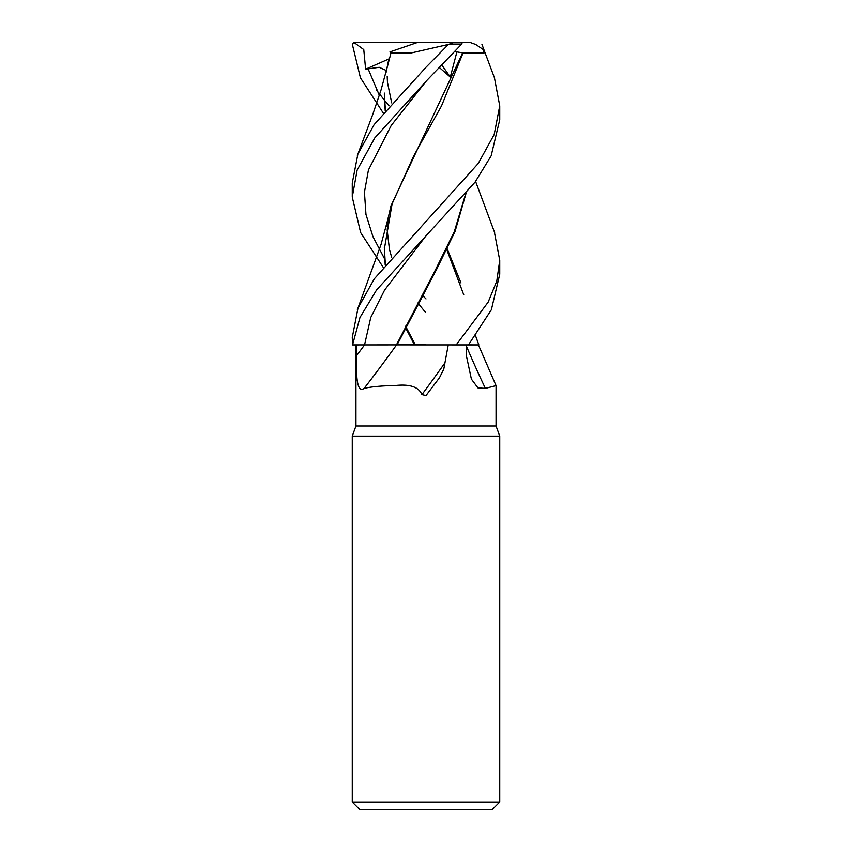 <?xml version="1.0" encoding="UTF-8"?>
<svg xmlns="http://www.w3.org/2000/svg" width="852" height="852" viewBox="0 0 852 852"><rect width="100%" height="100%" fill="white"/><g stroke="black" fill="none" stroke-linecap="round" stroke-linejoin="round"><path stroke-width="1.28" d="M478.345 344.9L469.218 344.9M355.955 344.9L355.955 426L352.27 436.128L499.73 436.128L499.73 802.03L352.27 802.03L359.64 809.4L492.36 809.4L499.73 802.03M355.955 426L496.045 426L499.73 436.128M494.32 231.776L499.73 260.307L496.759 281.149L488.153 302.151L456.182 344.9L478.43 344.9L496.045 385.615L485.374 388.384L477.94 387.884L471.39 379.119L466.449 356.083L466.268 344.9M448.248 344.9L443.785 369.161L439.451 377.787L426 395.552L421.921 394.593C418.747 386.936 409.855 383.922 395.253 385.53C381.696 385.764 371.323 386.712 364.134 388.384C355.955 394.114 356.445 371.27 356.253 356.083L356.232 344.9L397.394 344.868L364.549 344.89L396.436 344.868L435.713 269.36L454.318 231.616L465.661 193.862M466.289 345.816A1247.637 1015.541 -63.8 0 0 485.374 388.384M356.243 344.9L364.549 344.89L352.568 344.9L359.981 317.455L376.648 289.85L475.033 182.168L491.135 155.873L499.73 119.759M396.542 344.9A1247.637 1070.911 -60 0 1 364.134 388.384M444.595 363.325A1270.502 1090.539 -60 0 1 421.921 394.593M456.182 344.9L397.075 344.868L436.757 269.062L455.053 231.435L466.001 193.468M468.44 344.9L491.37 309.734L499.73 274.269L499.73 260.307M383.198 267.304L360.641 232.585L352.27 197.078L357.148 170.112L374.773 137.949L426 81.323L461.677 44.07L462.253 42.6L470.474 42.6L475.672 44.464L483.382 49.65L483.979 53.112L463.083 52.856L441.581 105.754L413.593 156.193L392.09 203.905L384.337 249.189L385.2 264.908M383.198 112.933L360.439 77.809L352.281 44.07L353.74 42.6L453.083 42.6L449.515 44.07L461.677 44.07M449.515 44.07L448.354 44.464L426 67.233L374.145 124.616L357.893 154.052L352.27 183.084L352.27 197.078M494.405 77.66L499.73 105.85L494.181 134.531L478.228 163.477L374.294 278.828L357.978 308.168L352.27 337.509L352.568 344.9M354.144 42.6L363.772 49.597L365.625 69.182L379.215 67.287L386.382 70.535M388.768 59.342L386.052 72.516M384.348 93.07L385.37 110.302M447.225 248.922L460.964 282.907M472.668 344.89L475.128 344.89M422.241 295.133L426 298.914M387.692 65.519L391.004 52.856L410.536 53.112L448.354 44.464M384.337 94.678L385.189 110.515M446.831 249.732L463.754 294.824M390.546 52.867L391.228 52.856M439.579 67.713L450.293 77.053L456.896 51.897L462.657 52.867L391.036 205.673L386.062 226.888M384.337 247.538L385.37 264.706M405.563 326.167L415.35 344.836M425.595 312.46L417.821 302.982M405.169 326.998L414.477 344.836M462.657 52.867L463.264 52.856M376.744 90.365L384.422 100.216M384.508 100.312L389.13 105.85M365.625 69.182L388.863 58.948M389.96 51.897L417.118 42.6M453.083 42.6L462.253 42.6M456.896 51.897L455.202 51.195M441.964 65.242L450.293 77.053M426.415 235.258L384.603 290.074L370.769 317.476L364.549 344.9A1237.977 1062.625 -60 0 1 356.253 356.083M368.021 68.597L379.353 95.349M426.415 80.919L391.249 125.425L368.458 169.931L364.443 192.19L365.966 214.448L372.974 236.696L384.646 258.955M468.472 344.868L472.296 344.868M496.045 385.615L496.045 426M352.27 436.128L352.27 802.03M426 344.826L397.075 344.847M499.73 119.898L499.73 105.85M387.191 76.51L387.458 82.356L391.696 102.89L387.468 82.506L387.191 76.51M387.724 65.402L381.089 89.843L372.814 114.306L357.371 155.458M478.845 344.89L475.586 335.869M388.256 217.558L387.202 230.296L389.47 249.498L391.696 257.368M494.629 78.277L481.944 44.464M387.724 219.869L381.046 244.46L357.361 309.798M494.639 232.617L475.586 181.423"/></g></svg>
